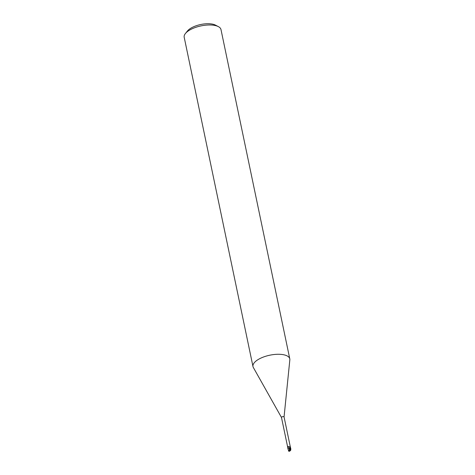 <?xml version="1.0" encoding="UTF-8"?>
<svg xmlns="http://www.w3.org/2000/svg" width="475" height="475" viewBox="0 0 475 475"><rect width="100%" height="100%" fill="white"/><g stroke="black" fill="none" stroke-linecap="round" stroke-linejoin="round"><path stroke-width="0.71" d="M284.062 416.955L289.833 359.866A18.798 7.677 168.2 0 0 289.786 358.868A18.798 7.677 168.2 0 0 274.425 354.481A18.798 7.677 168.2 0 0 254.493 362.478A18.798 7.677 168.2 0 0 252.985 366.558A18.798 7.677 168.2 0 0 253.341 367.49L281.485 417.489M284.056 416.991A1.318 0.534 168.2 0 0 284.056 416.919A1.318 0.534 168.2 0 0 282.981 416.611A1.318 0.534 168.2 0 0 281.586 417.169A1.318 0.534 168.2 0 0 281.479 417.46A1.318 0.534 168.2 0 0 281.503 417.525M289.786 358.868L220.988 29.569A18.798 7.677 168.2 0 0 218.346 26.618A18.798 7.677 168.2 0 0 201.364 25.828A18.798 7.677 168.2 0 0 185.701 33.179A18.798 7.677 168.2 0 0 185.434 33.493A18.798 7.677 168.2 0 0 184.193 37.258L252.985 366.558M218.346 26.618L215.454 25.116A15.978 6.525 168.2 0 0 201.02 24.451A15.978 6.525 168.2 0 0 187.708 30.691A15.978 6.525 168.2 0 0 187.482 30.958L185.434 33.493M289.821 447.973L289.459 448.002M288.699 450.935L287.897 448.382L289.501 448.002L288.456 448.085A1.211 0.493 168.2 0 1 289.596 447.925M287.779 446.815L288.04 446.488L289.875 446.803L290.451 447.539A2.12 0.517 93.6 0 1 290.397 448.062L289.821 448.032L289.655 449.944L289.233 450.11M288.272 447.937L287.963 448.483L287.886 448.115M290.7 448.008L289.821 447.967A1.532 0.374 93.6 0 0 289.875 446.803M288.04 448.281L287.826 446.613A1.526 0.374 93.6 0 1 287.803 447.652M287.939 448.234A1.455 0.356 93.6 0 0 288.04 446.488M289.821 447.967L288.456 448.085M289.608 450.419L290.106 450.253M290.112 450.537L290.445 449.665L289.138 450.805L289.53 451.066L289.334 450.769L289.833 450.543L289.922 450.953L290.759 450.163L290.706 448.376M289.269 450.496L289.103 451.452M288.39 450.342L288.758 451.143L289.245 451.191L288.758 451.143M289.465 447.925L289.239 450.9M290.581 449.522L289.655 449.944M290.765 448.602L290.641 448.014L290.183 450.306M289.536 450.08L289.222 450.514M290.243 450.781L290.474 450.146M290.807 449.023L290.759 450.163M289.928 450.977L290.284 450.751M289.287 451.25L288.907 450.977M287.897 448.382A1.407 0.576 168.2 0 0 287.874 448.501L287.969 448.952M290.368 449.742L290.409 448.085M290.474 447.664L284.056 416.919M287.903 448.198L281.479 417.46M289.293 451.25L288.907 451.197M287.915 448.727L288.01 449.178"/></g></svg>
